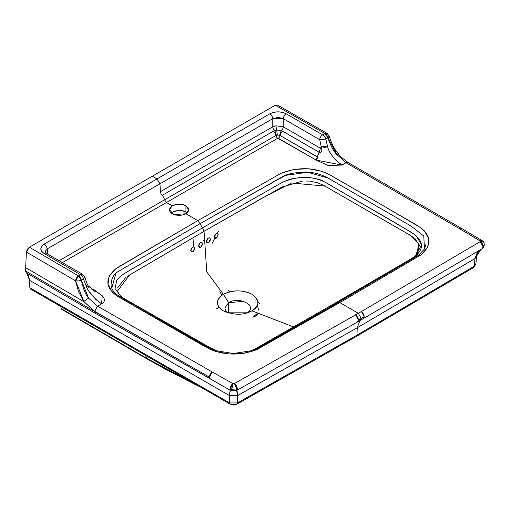 <?xml version="1.0" encoding="UTF-8"?>
<svg xmlns="http://www.w3.org/2000/svg" width="510" height="510" viewBox="0 0 510 510"><rect width="100%" height="100%" fill="white"/><g stroke="black" fill="none" stroke-linecap="round" stroke-linejoin="round"><path stroke-width="0.76" d="M84.717 277.013L83.481 278.97L81.364 280.188L83.481 278.97A4.163 2.403 -120 0 0 80.618 274.731L44.191 253.515L80.618 274.731A4.163 2.403 60 0 1 83.481 278.97L86.216 286.218L83.481 278.97L84.724 277.026L82.697 274.342A4.163 2.403 120 0 0 80.618 274.546A4.163 2.403 -60 0 1 82.697 274.335L46.276 253.311A4.163 2.403 120 0 0 44.191 253.515L41.68 251.347L40.8 248.797L41.673 246.241L44.191 244.067C39.697 247.222 39.697 250.372 44.191 253.515A4.163 2.403 -60 0 1 46.27 253.311L44.95 252.112L47.13 248.925A4.163 2.403 -120 0 0 44.191 244.067L157.01 178.927L159.949 183.791L160.414 191.671A3.889 2.244 -120 0 0 162.142 195.394A5.833 3.366 60 0 1 164.558 199.818L275.891 135.545A2.773 1.6 -120 0 0 277.765 138.229L166.438 202.502L164.558 199.818L275.891 135.545A5.833 3.366 -120 0 0 273.468 131.121L162.142 195.394A3.889 2.244 60 0 1 160.414 191.671L272.767 126.799L272.767 118.651A4.163 2.403 -120 0 0 269.835 113.794L157.01 178.927L152.305 176.211L29.331 247.21L152.305 176.211L157.01 178.927L44.191 244.067A4.163 2.403 60 0 1 47.13 248.925L159.949 183.791L157.01 178.927L269.835 113.794L273.596 112.34L278.02 111.83L282.451 112.34L286.206 113.794L322.626 134.825L325.055 133.601L275.266 105.219L152.305 176.211L275.279 105.213L277.274 104.977M192.487 382.761L146.351 358.128L61.289 308.671L61.99 309.468M83.704 301.053L75.556 280.8L78.508 275.948L80.618 274.731L78.508 275.948A4.163 2.403 60 0 1 81.364 280.188L78.508 275.948L29.344 247.203L26.405 252.061L75.556 280.8L78.419 291.433L84.016 301.748L94.611 311.476L25.5 270.95L26.405 252.061L75.556 280.8L78.444 280.959L81.364 280.188C83.06 288.583 85.47 294.563 88.587 298.133L81.364 280.188A4.163 1.594 172.6 0 1 75.556 280.8A4.163 2.416 -59.8 0 1 78.508 275.948L29.344 247.203L27.336 249.275L26.405 252.061L25.5 270.95L26.437 272.901L28.503 275.266L29.535 280.309L29.835 287.729L30.409 288.991L230.246 404.207L233.465 405.023L236.838 404.226A2.773 1.575 -119.1 0 0 237.418 402.951L229.672 402.938L230.246 404.207M330.69 153.363L330.429 152.911M336.339 160.714L334.044 158.189M276.439 117.402L278.02 117.294L283.267 118.651L319.693 139.683A4.163 2.403 -60 0 1 322.626 134.825L286.206 113.794A4.163 2.403 120 0 0 283.267 118.651L283.267 126.799A3.889 2.244 -60 0 1 281.501 130.566L276.656 130.005L275.885 125.804L283.267 126.799L321.931 149.124L321.192 146.523L327.662 146.823L325.801 139.064L327.917 137.847C330.588 145.681 333.617 151.298 337.008 154.708L346.035 162.741L341.917 165.01M361.654 311.922L364.166 316.729L363.222 318.68A4.163 2.403 -120 0 0 363.305 318.635A4.163 2.403 -120 0 0 364.166 316.729L361.278 318.399L360.34 320.344L361.278 318.399L358.396 320.063A4.163 2.403 60 0 1 357.536 321.969A4.163 2.403 60 0 1 357.459 322.008L363.222 318.68C364.733 316.589 364.063 314.236 361.22 311.635L480.044 241.746A4.163 2.448 -120.9 0 1 482.798 245.348A4.163 2.448 -120.9 0 1 482.205 248.701L483.652 246.375A4.163 3.283 58 0 1 482.339 248.625L482.262 248.67M190.766 250.576L192.837 251.749L190.766 250.55L192.614 247.082L194.036 246.967L194.68 248.281L192.837 251.749L191.416 251.863L192.079 252.004L193.583 251.137L194.578 249.256L194.488 247.471M88.53 286.703L90.028 287.015L95.281 291.644L91.539 289.049M92.724 289.017L102.268 295.774L101.592 303.871L95.925 299.517L89.575 291.969M87.133 283.828L87.331 284.472M84.717 277L87.306 284.325L86.216 286.218C88.243 291.733 93.368 297.617 101.592 303.871C105.111 301.831 105.334 299.134 102.268 295.774L92.928 288.909M482.199 248.708L483.333 246.623L480.044 241.746L480.261 240.994L460.058 228.996L462.181 228.811L460.058 228.996L346.035 162.741L342.012 165.068C333.769 158.82 328.982 152.739 327.662 146.823L324.354 147.466L321.192 146.523L319.693 139.683L321.192 146.523L316.098 160.064L342.012 165.068L327.987 165.457L316.098 160.064L277.765 138.229L166.438 202.502L172.201 205.83L175.357 204.612L179.074 204.191L182.797 204.618L185.946 205.836L188.05 207.653L188.783 209.801L188.05 211.943L185.94 213.766L197.81 220.62L281.112 173.279L293.932 169.441L308.308 168.753L322.008 171.334L327.93 173.77L374.397 200.526L420.412 227.536L424.498 230.979L428.821 238.922L427.705 247.242L421.279 254.7L339.8 302.596L358.339 313.299L361.22 311.635L358.339 313.299L361.278 318.399L364.166 316.729A4.163 2.403 -120 0 0 361.22 311.635A4.163 2.403 60 0 1 363.936 315.282A4.163 2.403 60 0 1 363.324 318.629L357.536 321.969A4.163 2.403 -120 0 0 358.167 318.61A4.163 2.403 -120 0 0 355.451 314.963L234.402 383.565A4.163 2.359 60.9 0 1 237.08 387.262A4.163 2.359 60.9 0 1 236.449 390.596M355.164 314.205L355.451 314.963C358.3 317.564 358.97 319.917 357.459 322.008L236.372 390.634C237.858 388.556 237.201 386.197 234.402 383.565L236.959 388.862L236.289 390.679A4.163 1.313 -118.7 0 0 236.5 389.066L236.264 390.692L236.959 388.862L236.5 389.066L236.959 388.862A4.163 2.085 -114.2 0 0 234.402 383.565L233.102 383.692A4.163 1.109 101.2 0 0 231.744 389.359L236.959 388.862L231.744 389.359A4.163 0.484 112.7 0 0 231.495 390.934L230.941 390.66C230.048 390.144 229.634 391.82 229.698 395.703L237.43 395.722L236.716 390.615M88.587 298.133L97.563 306.198L88.587 298.133L83.92 301.365L84.023 301.748L25.5 267.559L82.716 300.989M255.587 349.267L335.038 304.215L334.624 304.087L415.185 256.874L421.591 244.723L415.943 235.492C410.117 231.527 394.734 222.373 369.782 208.029L324.194 181.688C322.205 179.966 316.684 178.506 307.626 177.314L293.932 178.277L287.646 180.024L282.081 182.484L202.457 227.887L204.051 231.298L262.019 198.186L291.554 182.994L324.934 186.093L410.62 235.486L419.08 244.43L416.154 254.847C415.491 255.963 412.819 257.875 408.14 260.591L333.412 304.075M237.43 395.722L237.175 391.553L236.264 390.692L230.941 390.66L236.264 390.692A4.163 1.313 -118.7 0 0 236.289 390.679L231.495 390.934L232.962 383.622A4.163 2.372 119.3 0 0 230.278 387.319A4.163 2.372 119.3 0 0 230.915 390.647A4.163 2.372 -60.7 0 1 230.278 387.319A4.163 2.372 -60.7 0 1 232.962 383.622L212.319 372.026L209.4 377.139L210.343 379.089C208.845 377.005 209.508 374.652 212.319 372.026A4.163 2.372 119.4 0 0 209.635 375.711A4.163 2.372 119.4 0 0 210.26 379.045M474.364 266.156L474.364 266.156A2.773 1.632 59.1 0 1 473.79 267.418A2.773 1.632 -120.9 0 0 474.364 266.156L475.926 263.925L474.364 266.156L474.969 258.557L480.975 249.441L477.092 253.043L474.982 258.57L474.574 262.656M474.95 258.589L357.249 327.745L359.933 320.58L357.249 327.745L356.949 335.166L237.443 402.945L237.443 395.69L357.249 327.745L356.949 335.166L237.418 402.951L236.863 404.207L356.369 336.434L356.949 335.166L474.338 266.175L356.949 335.166M97.563 306.198L101.592 303.871L97.563 306.198L94.611 311.291L209.4 377.139L94.611 311.476L97.563 306.198L212.319 372.026L97.563 306.198M119.232 270.931L200.028 223.712L202.457 227.887L126.748 272.072M337.614 303.036L291.758 329.332M271.052 341.094L254.005 350.338M248.262 352.263L241.842 353.513M215.494 351.033L196.866 341.203M111.786 288.277L115.757 273.634M192.99 237.692L193.494 246.655L192.99 237.692M210.19 238.406L210.273 240.191L209.278 242.065L207.774 242.932L206.646 242.282L206.454 241.472L208.533 242.677L206.454 241.479L208.303 238.011L209.731 237.896L210.381 239.209L208.533 242.677L207.105 242.792L206.454 241.479L206.563 240.497L207.564 238.623L209.068 237.756L209.731 237.896M462.27 228.869A4.163 2.435 120.6 0 0 460.058 228.996A4.163 2.422 -59.6 0 1 462.168 228.805L482.269 240.733L482.83 241.115L480.261 240.994A4.163 2.741 -51.9 0 1 482.313 240.835M321.23 151.865L320.395 152.955L281.501 130.566A5.833 2.894 107.5 0 0 279.754 135.367L280.149 135.545A5.833 3.366 -60 0 1 282.572 131.121L281.501 130.566A3.889 2.244 120 0 0 283.267 126.799L275.885 125.804L276.656 130.005L273.468 131.121L162.142 195.394A5.833 3.366 -120 0 1 164.558 199.818L166.438 202.502L62.354 262.593L166.438 202.502L172.201 205.83L170.091 207.653L169.352 209.801L170.091 211.943L172.195 213.76L175.344 214.978L179.061 215.411L182.784 214.984L185.94 213.766L197.81 220.62L115.821 268.713C103.53 279.595 105.506 289.61 121.75 298.758L204.395 346.309C220.479 355.374 237.96 356.484 256.842 349.637L339.8 302.596L338.117 302.443L260.017 347.029L252.246 350.599L233.408 353.513L215.475 350.606L205.256 345.691L122.177 297.878C117.115 295.322 113.755 292.358 112.104 288.979L111.116 286.218C110.842 278.97 113.539 273.883 119.193 270.957L200.028 223.712L197.81 220.62L200.028 223.712L256.256 191.518L285.645 175.351L307.772 172.252L328.089 178.086L411.015 226.051L423.772 236.028L424.479 248.976L418.461 255.344L338.13 302.43M210.343 379.089A4.163 2.391 -60.6 0 1 210.273 379.058A4.163 2.391 -60.6 0 1 209.4 377.139L94.611 311.476L95.555 313.427L230.941 390.66L229.959 391.514L229.672 402.945L29.835 287.729L29.535 280.309L229.672 395.69L229.672 402.938L237.418 402.951A2.773 1.575 60.9 0 1 236.838 404.226A2.773 1.575 60.9 0 1 235.486 404.067L233.548 404.519L231.61 404.06M198.607 246.037L200.685 247.21L198.6 246.011L200.455 242.543L201.877 242.428L202.527 243.742L200.685 247.21L199.251 247.324L200.685 247.21L201.424 246.598L202.425 244.717L202.336 242.932M338.64 154.026L337.008 154.708L338.627 154.014C338.551 154.861 341.713 157.705 348.113 162.531L346.035 162.741L460.058 228.996L480.139 240.911L480.044 241.746C482.938 244.322 483.62 246.668 482.084 248.772L363.222 318.68L482.179 248.721M258.532 310.093L257.614 306.083M59.09 260.712L164.558 199.818L59.09 260.712M480.139 240.911A4.163 2.442 -59.3 0 1 482.352 240.79A4.163 2.442 120.7 0 0 480.139 240.911M44.944 251.857L47.13 248.925L47.768 254.171L47.13 248.925L272.767 118.651L283.267 118.651L283.267 126.799L321.931 149.124L321.574 151.234M272.767 126.799A3.889 2.244 -120 0 0 274.539 130.566A3.889 2.244 60 0 1 272.767 126.799L275.885 125.804L272.767 126.799L272.767 118.651L159.949 183.791L160.414 191.671L272.767 126.799M218.057 233.88L217.751 236.665L215.634 238.406L214.971 238.266L214.308 236.946L216.399 238.151L214.308 236.946L216.17 233.484L217.598 233.37L218.248 234.683L216.399 238.151L214.965 238.259L214.308 236.946L214.812 234.963L216.17 233.484L217.598 233.37M333.075 304.33L334.624 304.087L410.856 259.679C425.627 249.785 424.989 240.197 408.943 230.915L330.716 185.423C315.945 175.752 299.644 174.815 281.813 182.625L202.457 227.887L200.028 223.712L281.934 177.002C287.143 173.668 295.978 172.099 308.435 172.297C316.398 172.692 324.379 175.446 332.373 180.559L409.307 225.057M228.206 290.298L230.112 291.695M221.907 295.194L219.797 291.701L221.907 295.194M253.916 317.277L258.111 313.975M357.459 322.008L358.396 320.063L355.891 315.25M212.154 243.315L214.818 238.176M217.394 233.255L218.407 231.323M327.662 146.823L325.801 139.064L327.917 137.847A4.163 2.403 -120 0 0 325.055 133.601L322.945 134.825A4.163 2.403 60 0 1 325.801 139.064L319.693 139.683L283.267 118.651A4.163 2.403 -60 0 1 286.206 113.794C280.755 111.199 275.298 111.199 269.835 113.794A4.163 2.403 60 0 1 272.767 118.651M415.988 255.038L417.429 253.234M417.486 253.145L419.303 245.437L414.879 238.368L405.922 232.738L323.678 185.379L317.532 182.72L310.258 181.26M309.213 181.158L305.962 181.005M302.583 181.088L281.832 187.081L204.051 231.298L206.754 271.856L223.329 294.283C233.516 289.788 243.028 289.763 251.844 294.206L251.985 294.283C259.864 300.505 259.864 306.019 251.985 310.832L293.639 326.948L251.985 310.832C259.845 305.318 259.845 299.797 251.991 294.283L251.851 294.2C242.301 289.744 232.796 289.776 223.329 294.283L228.646 302.659L228.646 313.038L228.646 302.659L224.91 307.855M278.607 135.137L280.149 135.545A2.773 1.6 -60 0 1 278.275 138.229L277.765 138.229A2.773 1.6 60 0 1 275.891 135.545L276.286 135.367A5.833 2.894 -107.6 0 0 274.539 130.566L273.468 131.121A5.833 3.366 60 0 1 275.891 135.545L277.363 135.15L276.656 130.005L274.539 130.566A5.833 2.894 72.4 0 1 276.286 135.367M361.22 311.635L480.044 241.746A4.163 2.684 53.4 0 1 483.333 246.623L484.494 244.762M483.333 246.623L484.494 244.647L483.837 242.263L480.261 240.994A4.163 3.213 149.2 0 1 483.811 242.218M225.222 309.474L226.363 311.266M237.462 395.703L357.249 327.745L474.931 258.576L474.338 266.169L474.931 258.576M95.472 313.382L26.348 272.85L95.472 313.382L231.47 390.921A4.163 2.014 -67 0 1 230.794 387.696A4.163 2.014 -67 0 1 233.102 383.692C230.667 386.618 230.137 389.034 231.502 390.934L231.483 390.367M237.418 402.951L237.411 396.55M329.097 135.998A4.163 1.925 165.9 0 1 327.917 137.847L337.008 154.708L346.035 162.741M356.369 336.434L473.764 267.438L474.338 266.175M320.395 152.955L282.572 131.115M228.55 313.006L228.646 302.659C239.713 295.621 258.851 306.676 246.668 313.063L251.985 310.832L249.288 312.139L226.019 312.139L223.189 310.749C215.469 305.241 215.513 299.752 223.329 294.283L228.646 302.659L243.557 301.34M248.95 304.451L250.091 306.249M339.8 302.596L421.279 254.7C433.137 243.799 431.218 233.708 415.516 224.419L333.151 176.702C317.309 167.325 299.963 166.183 281.112 173.279L197.81 220.62L119.334 266.456L115.821 268.713L109.172 276.114L107.973 284.414L112.449 292.326L116.662 295.743L209.795 349.133L215.762 351.492L229.513 353.991L243.927 353.347L256.842 349.637L339.8 302.596L358.339 313.299L234.402 383.565L232.962 383.622L212.319 372.026A4.163 2.384 -60.4 0 0 209.4 377.139L94.611 311.291L84.023 301.748M425.895 244.417L424.473 248.988M279.754 135.367A5.833 2.894 -72.5 0 1 281.501 130.566L276.656 130.005L277.363 135.144M192.455 382.742L146.351 358.128L145.764 356.018L146.861 358.836M94.611 311.476L25.5 270.95M217.808 351.358L210.094 347.667L124.21 298.605C121.017 297.024 118.811 294.461 117.606 290.91L129.572 274.998L204.051 231.298L202.457 227.887L123.834 273.851L119.665 277.006L116.682 280.615L115.005 288.526L121.782 297.655M174.853 328.255L210.955 348.719M219.128 307.3L216.597 308.76L219.128 307.3M146.351 358.128L61.289 308.671L60.773 306.771M61.289 308.671L61.799 309.385L146.855 358.83L165.603 369.31L198.415 386.14M26.909 273.181L29.535 280.309L229.672 395.69M338.621 154.007C335.28 150.858 332.106 144.853 329.097 135.985L327.127 133.391L277.338 105.009L275.266 105.219L325.055 133.601A4.163 2.397 -60.2 0 1 327.12 133.391A4.163 2.397 -60.2 0 1 327.981 135.067M229.672 402.945L29.835 287.729L30.402 288.991M246.668 313.063L251.985 310.832C243.652 315.378 234.103 315.378 223.329 310.832L223.189 310.749C215.5 305.656 215.545 300.167 223.329 294.283L206.754 271.856L204.051 231.298L127.111 276.407M327.127 133.391L325.055 133.601L327.917 137.847L329.122 136.234L328.835 135.539M282.572 131.121A5.833 3.366 120 0 0 280.149 135.545L318.017 157.207M322.626 134.825A4.163 2.403 120 0 0 319.693 139.683L325.801 139.064A4.163 2.403 -120 0 0 322.945 134.825L322.626 134.825M185.94 213.766L173.948 214.563L169.352 209.801L172.201 205.83C178.5 203.732 183.084 203.732 185.94 205.83L188.783 209.801L185.94 213.766M187.081 212.97L185.94 212.179L185.94 205.83L185.94 212.179C183.084 210.075 178.5 210.075 172.201 212.179L171.054 212.97M117.542 287.914L126.148 276.981M255.975 348.591L255.472 348.865M194.029 246.961L192.608 247.082L191.256 248.574L190.766 250.55L191.416 251.87M201.871 242.428L200.455 242.543L199.098 244.035L198.6 246.011L199.257 247.331M316.098 160.064L278.275 138.229A2.773 1.6 120 0 0 280.149 135.545L317.979 157.38L316.098 160.064M358.339 313.299L355.451 314.963A4.163 2.403 60 0 1 358.396 320.063L361.278 318.399L358.339 313.299M258.105 313.975L257.684 314.421M257.85 301.55L259.666 303.998M172.201 212.179L175.351 210.962L179.067 210.534L182.784 210.962L185.933 212.173M474.982 258.57L476.525 256.632M87.707 286.594L89.065 287.57L87.184 283.93M476.506 256.619L475.926 263.931L473.764 267.438M203.101 240.478L204.427 241.243M357.185 322.148L236.43 390.603M257.206 313.516L252.89 317.207M348.113 162.531L462.168 228.805M90.009 287.002L88.166 285.944M333.349 304.107L255.331 348.776L249.326 351.517M482.83 241.115L483.837 242.256M481.606 249.046C478.622 250.984 476.926 253.515 476.518 256.645"/></g></svg>
